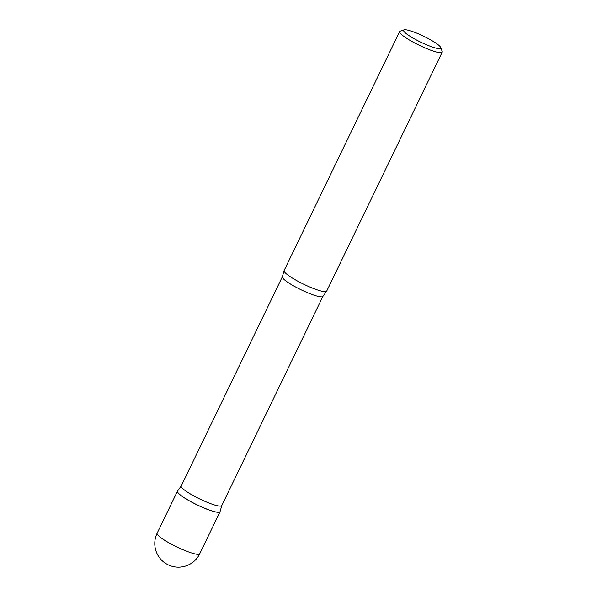 <?xml version="1.0" encoding="UTF-8"?>
<svg xmlns="http://www.w3.org/2000/svg" width="597" height="597" viewBox="0 0 597 597"><rect width="100%" height="100%" fill="white"/><g stroke="black" fill="none" stroke-linecap="round" stroke-linejoin="round"><path stroke-width="0.9" d="M440.787 47.581A20.641 3.298 -154.2 0 1 424.064 43.7A20.641 3.298 -154.2 0 1 404.109 29.85A20.641 3.298 -154.2 0 1 420.37 34.693A20.641 3.298 -154.2 0 1 440.787 47.581L442.198 51.469A23.649 3.783 -154.2 0 1 442.213 52.155L326.686 291.142A23.649 3.783 -154.2 0 1 326.552 291.321L322.925 296.343L221.763 505.607L220.092 511.517A23.626 3.776 -154.2 0 1 219.48 512.144A23.626 3.776 -154.2 0 1 200.868 506.599A23.626 3.776 -154.2 0 1 177.496 491.853A23.626 3.776 -154.2 0 1 177.615 490.98A23.649 3.783 25.8 0 0 177.443 491.204A23.649 3.783 25.8 0 0 200.846 506.652A23.649 3.783 25.8 0 0 220.024 511.786A23.649 3.783 25.8 0 0 220.084 511.539M219.442 512.159A23.574 3.769 -154.2 0 1 219.412 512.166A23.574 3.769 -154.2 0 1 200.838 506.637A23.574 3.769 -154.2 0 1 177.525 491.921A23.574 3.769 -154.2 0 1 177.51 491.883M326.552 291.321A23.649 3.783 -154.2 0 1 307.515 286A23.649 3.783 -154.2 0 1 284.045 270.777A23.649 3.783 -154.2 0 1 284.105 270.553L399.639 31.574A23.649 3.783 -154.2 0 1 400.184 31.156L404.109 29.85M442.213 52.155A23.649 3.783 -154.2 0 1 423.042 47.021A23.649 3.783 -154.2 0 1 399.639 31.574M199.711 553.807A23.649 23.649 0 0 1 156.541 552.486A23.649 23.649 0 0 1 157.13 533.225A23.649 3.783 25.8 0 0 157.175 533.979A23.649 3.783 25.8 0 0 180.533 548.673A23.649 3.783 25.8 0 0 199.711 553.807L220.024 511.786M221.763 505.607A22.522 3.604 -154.2 0 1 203.495 500.719A22.522 3.604 -154.2 0 1 181.204 486.003L177.615 490.98M322.925 296.343A22.522 3.604 -154.2 0 1 304.657 291.448A22.522 3.604 -154.2 0 1 282.374 276.739L181.204 486.003M157.13 533.225L177.443 491.204M284.045 270.777L282.374 276.739"/></g></svg>
